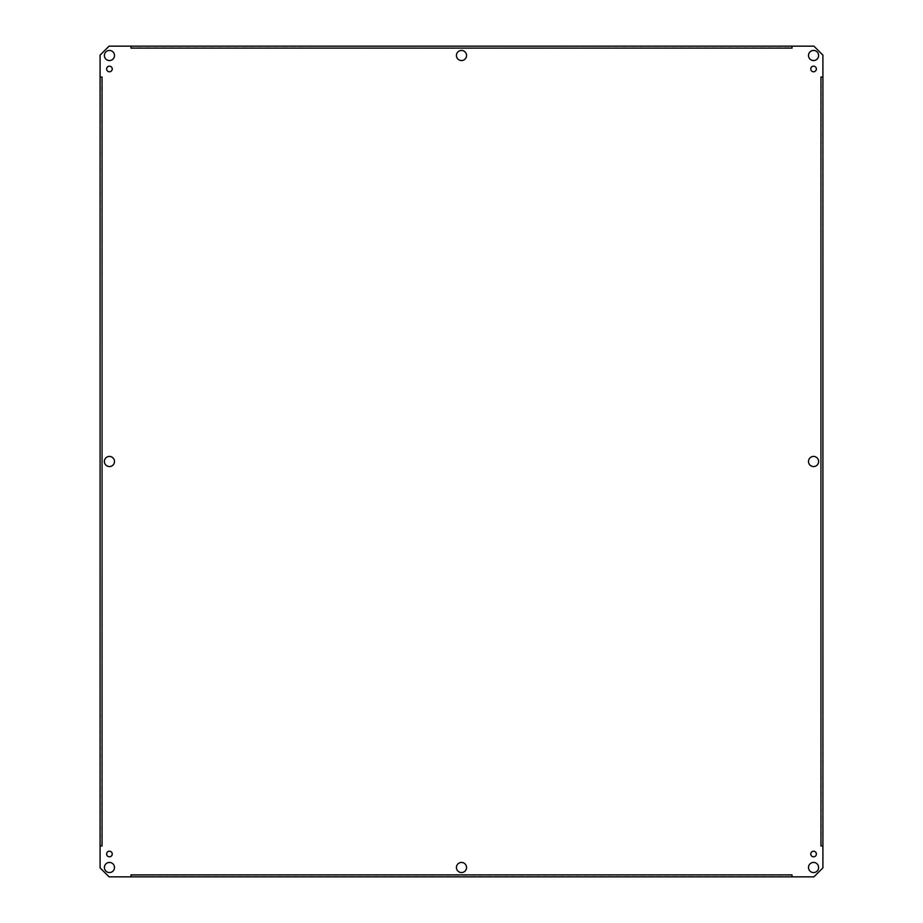 <?xml version="1.0" encoding="UTF-8"?>
<svg xmlns="http://www.w3.org/2000/svg" width="923" height="923" viewBox="0 0 923 923"><rect width="100%" height="100%" fill="white"/><g stroke="black" fill="none" stroke-linecap="round" stroke-linejoin="round"><path stroke-width="0.69" stroke-dasharray="4.62 3.46" d="M818.62 461.5A5.053 5.053 0 0 0 811.029 457.116A5.053 5.053 0 0 0 811.029 465.884A5.053 5.053 0 0 0 818.62 461.5M114.498 461.5A5.053 5.053 0 0 0 106.918 457.116A5.053 5.053 0 0 0 106.918 465.884A5.053 5.053 0 0 0 114.498 461.5M466.553 867.505A5.053 5.053 0 0 0 458.973 863.12A5.053 5.053 0 0 0 458.973 871.877A5.053 5.053 0 0 0 466.553 867.505M466.553 55.495A5.053 5.053 0 0 0 458.973 51.123A5.053 5.053 0 0 0 458.973 59.88A5.053 5.053 0 0 0 466.553 55.495M792.015 876.85L130.985 876.85L130.985 874.877L130.974 876.85L109.087 876.85L100.088 867.862L100.088 845.964L102.061 845.964L101.772 77.036L100.088 77.036L102.061 77.036L101.772 845.964L100.088 845.964L100.088 55.138L109.087 46.15L130.974 46.15L130.974 48.123L792.015 47.834L792.015 46.15L130.985 46.15L130.985 47.834L792.015 48.123L792.026 46.15L813.913 46.15L822.912 55.138L822.912 77.036L820.939 77.036L821.228 845.964L822.912 845.964L820.939 845.964L821.228 77.036L822.912 77.036L822.912 867.862L813.913 876.85L792.026 876.85L792.026 874.877L130.985 875.166L792.015 875.166L792.015 876.85M792.015 874.877L130.985 874.889M818.62 55.495A5.053 5.053 0 0 0 811.029 51.123A5.053 5.053 0 0 0 811.029 59.88A5.053 5.053 0 0 0 818.62 55.495M114.498 55.495A5.053 5.053 0 0 0 106.918 51.123A5.053 5.053 0 0 0 106.918 59.88A5.053 5.053 0 0 0 114.498 55.495M114.498 867.505A5.053 5.053 0 0 0 106.918 863.12A5.053 5.053 0 0 0 106.918 871.877A5.053 5.053 0 0 0 114.498 867.505M818.62 867.505A5.053 5.053 0 0 0 811.029 863.12A5.053 5.053 0 0 0 811.029 871.877A5.053 5.053 0 0 0 818.62 867.505M816.37 68.983A2.815 2.815 0 0 0 812.159 66.548A2.815 2.815 0 0 0 812.159 71.417A2.815 2.815 0 0 0 816.37 68.983M112.248 68.983A2.815 2.815 0 0 0 108.037 66.548A2.815 2.815 0 0 0 108.037 71.417A2.815 2.815 0 0 0 112.248 68.983M112.248 854.017A2.815 2.815 0 0 0 108.037 851.583A2.815 2.815 0 0 0 108.037 856.452A2.815 2.815 0 0 0 112.248 854.017M816.37 854.017A2.815 2.815 0 0 0 812.159 851.583A2.815 2.815 0 0 0 812.159 856.452A2.815 2.815 0 0 0 816.37 854.017M102.061 845.964L102.061 77.036M130.985 48.111L792.015 48.111M820.939 77.036L820.939 845.964"/><path stroke-width="1.38" d="M818.62 461.5A5.053 5.053 0 0 1 811.029 465.884A5.053 5.053 0 0 1 811.029 457.116A5.053 5.053 0 0 1 818.62 461.5M114.498 461.5A5.053 5.053 0 0 1 106.918 465.884A5.053 5.053 0 0 1 106.918 457.116A5.053 5.053 0 0 1 114.498 461.5M466.553 867.505A5.053 5.053 0 0 1 458.973 871.877A5.053 5.053 0 0 1 458.973 863.12A5.053 5.053 0 0 1 466.553 867.505M466.553 55.495A5.053 5.053 0 0 1 458.973 59.88A5.053 5.053 0 0 1 458.973 51.123A5.053 5.053 0 0 1 466.553 55.495M130.985 876.85L792.015 876.85L792.015 874.877L792.026 876.85L813.913 876.85L822.912 867.862L822.912 845.964L820.939 845.964L822.912 845.964L822.912 77.036L820.939 77.036L822.912 77.036L822.912 55.138L813.913 46.15L792.026 46.15L792.026 48.123L792.015 46.15L130.985 46.15L130.985 48.123L130.974 46.15L109.087 46.15L100.088 55.138L100.088 77.036L102.061 77.036L100.088 77.036L100.088 845.964L102.061 845.964L100.088 845.964L100.088 867.862L109.087 876.85L130.974 876.85L130.974 874.877L130.985 876.85M130.985 874.877L792.015 874.889M818.62 55.495A5.053 5.053 0 0 1 811.029 59.88A5.053 5.053 0 0 1 811.029 51.123A5.053 5.053 0 0 1 818.62 55.495M114.498 55.495A5.053 5.053 0 0 1 106.918 59.88A5.053 5.053 0 0 1 106.918 51.123A5.053 5.053 0 0 1 114.498 55.495M114.498 867.505A5.053 5.053 0 0 1 106.918 871.877A5.053 5.053 0 0 1 106.918 863.12A5.053 5.053 0 0 1 114.498 867.505M818.62 867.505A5.053 5.053 0 0 1 811.029 871.877A5.053 5.053 0 0 1 811.029 863.12A5.053 5.053 0 0 1 818.62 867.505M816.37 68.983A2.815 2.815 0 0 1 812.159 71.417A2.815 2.815 0 0 1 812.159 66.548A2.815 2.815 0 0 1 816.37 68.983M112.248 68.983A2.815 2.815 0 0 1 108.037 71.417A2.815 2.815 0 0 1 108.037 66.548A2.815 2.815 0 0 1 112.248 68.983M112.248 854.017A2.815 2.815 0 0 1 108.037 856.452A2.815 2.815 0 0 1 108.037 851.583A2.815 2.815 0 0 1 112.248 854.017M816.37 854.017A2.815 2.815 0 0 1 812.159 856.452A2.815 2.815 0 0 1 812.159 851.583A2.815 2.815 0 0 1 816.37 854.017M820.939 845.964L820.939 77.036M792.015 48.111L130.985 48.111M102.061 77.036L102.061 845.964"/></g></svg>
